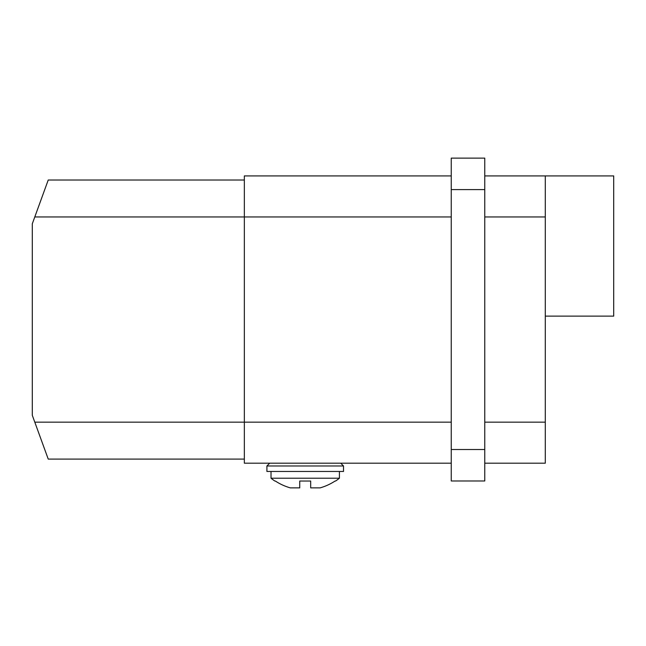 <?xml version="1.0" encoding="UTF-8"?>
<svg xmlns="http://www.w3.org/2000/svg" width="646" height="646" viewBox="0 0 646 646"><rect width="100%" height="100%" fill="white"/><g stroke="black" fill="none" stroke-linecap="round" stroke-linejoin="round"><path stroke-width="0.97" d="M335.08 481.036L335.573 481.036L335.08 481.036A54.45 54.45 0 0 1 320.117 487.875L310.686 487.875L310.686 481.036L299.744 481.036L310.686 481.036M275.358 481.036L274.857 481.036L275.358 481.036A54.45 54.45 0 0 0 290.312 487.875L299.744 487.875L299.744 481.036M451.247 216.951L244.341 216.951L244.341 422.153L34.787 422.153L48.232 459.088L244.341 459.088M34.787 422.153L32.3 415.313L32.3 223.791L42.337 196.222M35.837 214.068L32.3 223.791M451.247 175.914L244.341 175.914L244.341 216.951L34.787 216.951L48.232 180.016L244.341 180.016M106.307 216.951L116.466 216.951M451.247 422.153L244.341 422.153L244.341 463.19L451.247 463.19M451.247 449.511L484.766 449.511L484.766 480.979L451.247 480.979L451.247 189.593L484.766 189.593L484.766 158.125L451.247 158.125L451.247 189.593M484.766 449.511L484.766 189.593M484.766 422.153L545.297 422.153L545.297 175.914L484.766 175.914M545.297 422.153L545.297 463.19L484.766 463.19M545.297 316.128L613.7 316.128L613.7 175.914L545.297 175.914M269.705 463.19L266.911 465.984L266.911 471.459L343.519 471.459L343.519 465.984L266.911 465.984M340.725 463.19L343.519 465.984M335.573 481.036A54.716 54.716 -90 0 0 339.416 478.218L271.013 478.218A54.716 54.716 90 0 0 274.857 481.036M545.297 216.951L484.766 216.951M339.416 471.459L339.416 478.218M271.013 471.459L271.013 478.218"/></g></svg>
